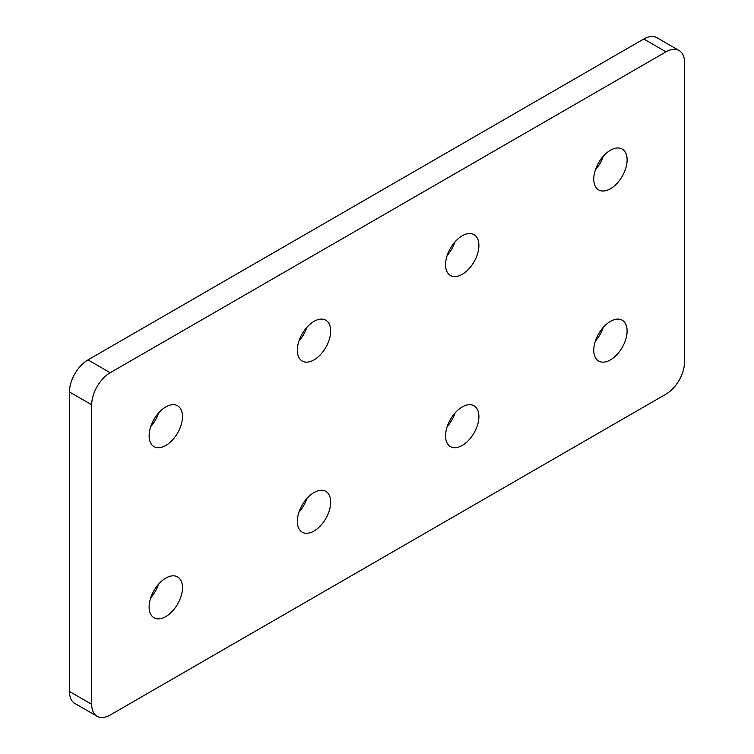<?xml version="1.0" encoding="UTF-8"?>
<svg xmlns="http://www.w3.org/2000/svg" width="754" height="754" viewBox="0 0 754 754"><rect width="100%" height="100%" fill="white"/><g stroke="black" fill="none" stroke-linecap="round" stroke-linejoin="round"><path stroke-width="1.13" d="M595.387 169.886A23.581 13.61 120 0 0 603.247 156.267M610.438 188.745A23.581 13.61 120 0 0 625.839 167.963A23.581 13.61 120 0 0 622.229 149.075A23.581 13.61 120 0 0 610.438 150.234A23.581 13.61 120 0 0 595.029 171.017A23.581 13.61 120 0 0 598.648 189.914A23.581 13.61 120 0 0 610.438 188.745M447.179 255.455A23.581 13.61 120 0 0 455.039 241.836M462.221 274.315A23.581 13.61 120 0 0 477.631 253.532A23.581 13.61 120 0 0 474.012 234.645A23.581 13.61 120 0 0 462.221 235.804A23.581 13.61 120 0 0 446.82 256.586A23.581 13.61 120 0 0 450.43 275.483A23.581 13.61 120 0 0 462.221 274.315M298.961 341.025A23.581 13.61 120 0 0 306.821 327.406M314.013 359.884A23.581 13.61 120 0 0 329.413 339.102A23.581 13.61 120 0 0 325.803 320.214A23.581 13.61 120 0 0 314.013 321.374A23.581 13.61 120 0 0 298.603 342.156A23.581 13.61 120 0 0 302.222 361.053A23.581 13.61 120 0 0 314.013 359.884M150.753 426.594A23.581 13.61 120 0 0 158.613 412.975M165.795 445.454A23.581 13.61 120 0 0 181.205 424.672A23.581 13.61 120 0 0 177.586 405.784A23.581 13.61 120 0 0 165.795 406.943A23.581 13.61 120 0 0 150.395 427.725A23.581 13.61 120 0 0 154.005 446.622A23.581 13.61 120 0 0 165.795 445.454M150.753 597.734A23.581 13.61 120 0 0 158.613 584.114M165.795 616.593A23.581 13.61 120 0 0 181.205 595.82A23.581 13.61 120 0 0 177.586 576.923A23.581 13.61 120 0 0 165.795 578.092A23.581 13.61 120 0 0 150.395 598.865A23.581 13.61 120 0 0 154.005 617.762A23.581 13.61 120 0 0 165.795 616.593M298.961 512.164A23.581 13.61 120 0 0 306.821 498.545M314.013 531.023A23.581 13.61 120 0 0 329.413 510.251A23.581 13.61 120 0 0 325.803 491.354A23.581 13.61 120 0 0 314.013 492.522A23.581 13.61 120 0 0 298.603 513.295A23.581 13.61 120 0 0 302.222 532.192A23.581 13.61 120 0 0 314.013 531.023M447.179 426.594A23.581 13.61 120 0 0 455.039 412.975M462.221 445.454A23.581 13.61 120 0 0 477.631 424.681A23.581 13.61 120 0 0 474.012 405.784A23.581 13.61 120 0 0 462.221 406.953A23.581 13.61 120 0 0 446.82 427.725A23.581 13.61 120 0 0 450.43 446.622A23.581 13.61 120 0 0 462.221 445.454M595.387 341.025A23.581 13.61 120 0 0 603.247 327.406M610.438 359.884A23.581 13.61 120 0 0 625.839 339.112A23.581 13.61 120 0 0 622.229 320.214A23.581 13.61 120 0 0 610.438 321.383A23.581 13.61 120 0 0 595.029 342.156A23.581 13.61 120 0 0 598.648 361.053A23.581 13.61 120 0 0 610.438 359.884M110.216 714.999L666.018 394.116A26.201 15.127 120 0 0 684.538 362.024L684.538 62.525A26.201 15.127 120 0 0 679.118 50.537A26.201 15.127 120 0 0 666.018 51.837L110.216 372.721A26.201 15.127 120 0 0 91.696 404.804L91.696 704.302A26.201 15.127 120 0 0 97.115 716.3A26.201 15.127 120 0 0 110.216 714.999M97.115 716.3L74.882 703.463A26.201 15.127 -60 0 1 69.462 691.475L91.696 704.302M91.696 404.804L69.462 391.976L69.462 691.475M69.462 391.976A26.201 15.127 -60 0 1 87.982 359.884L110.216 372.721M666.018 51.837L643.784 39.001L87.982 359.884M643.784 39.001A26.201 15.127 -60 0 1 656.885 37.7L679.118 50.537"/></g></svg>
